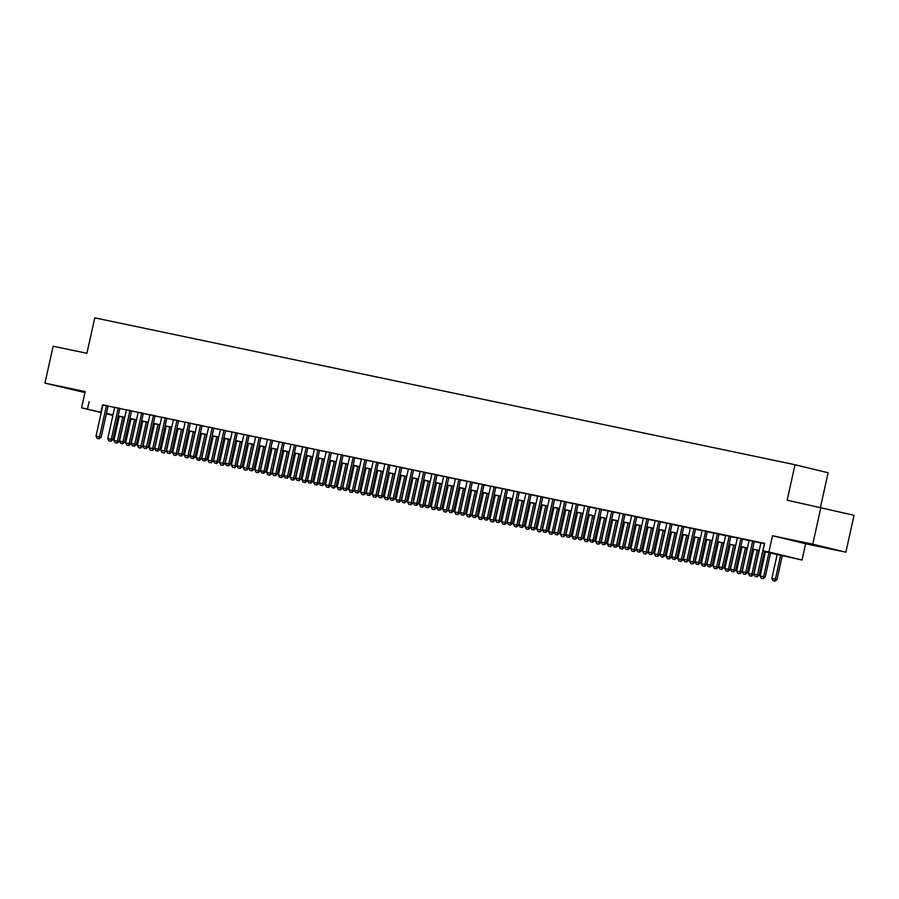 <?xml version="1.0" encoding="UTF-8"?>
<svg xmlns="http://www.w3.org/2000/svg" width="899" height="899" viewBox="0 0 899 899"><rect width="100%" height="100%" fill="white"/><g stroke="black" fill="none" stroke-linecap="round" stroke-linejoin="round"><path stroke-width="1.35" d="M85.079 392.065L65.267 387.795L85.034 392.301M821.012 546.682L802.515 542.434L821.012 546.682M119.162 416.776L118.027 416.54M820.495 507.171L828.125 472.75L795.008 464.727L94.777 317.853L86.911 353.296L53.131 346.216L44.95 383.131L84.967 392.605M795.008 464.727L787.153 500.181L854.05 515.284L845.869 552.2L812.741 544.187L772.499 535.748L768.903 551.986L802.02 560.01L764.319 551.66M772.499 535.748L805.628 543.76L845.869 552.2M805.628 543.76L802.02 560.01M820.933 507.261L812.741 544.187M108.082 405.932L102.935 404.853M119.837 408.393L114.69 407.314M131.58 410.865L126.433 409.775M143.334 413.326L138.188 412.236M155.078 415.788L149.942 414.709M166.832 418.26L161.685 417.17M178.575 420.721L173.44 419.631M190.33 423.182L185.183 422.103M202.073 425.654L196.937 424.564M213.827 428.115L208.68 427.025M225.582 430.576L220.435 429.497M237.325 433.037L232.178 431.958M249.079 435.509L243.932 434.419M260.822 437.97L255.676 436.88M272.577 440.431L267.43 439.353M284.32 442.904L279.173 441.814M296.074 445.365L290.928 444.275M307.818 447.826L302.671 446.747M319.572 450.298L314.425 449.208M331.315 452.759L326.168 451.669M343.07 455.22L337.923 454.141M354.813 457.681L349.666 456.602M366.567 460.153L361.42 459.063M378.31 462.614L373.164 461.524M390.065 465.075L384.918 463.996M401.808 467.547L396.661 466.457M413.562 470.008L408.416 468.918M425.306 472.469L420.159 471.391M437.06 474.942L431.913 473.852M448.803 477.403L443.657 476.313M460.558 479.864L455.411 478.785M472.301 482.325L467.154 481.246M484.055 484.797L478.909 483.707M495.798 487.258L490.652 486.168M507.553 489.719L502.406 488.64M519.296 492.191L514.149 491.101M531.051 494.652L525.904 493.562M542.794 497.113L537.647 496.034M554.548 499.586L549.401 498.496M566.291 502.047L561.156 500.957M578.046 504.508L572.899 503.429M589.789 506.969L584.653 505.89M601.543 509.441L596.397 508.351M613.287 511.902L608.151 510.823M625.041 514.363L619.894 513.284M636.795 516.835L631.649 515.745M648.539 519.296L643.392 518.206M660.293 521.757L655.146 520.678M672.036 524.229L666.889 523.139M683.791 526.69L678.644 525.6M695.534 529.151L690.387 528.073M707.288 531.612L702.141 530.534M719.031 534.085L713.885 532.995M730.786 536.546L725.639 535.467M742.529 539.007L737.382 537.928M754.283 541.479L749.137 540.389M764.364 551.469L776.455 554.009L763.026 550.761L764.667 543.367L102.902 405M108.049 406.078L114.656 407.461M119.803 408.539L126.411 409.933M131.557 411.012L138.154 412.394M143.301 413.473L149.908 414.855M155.055 415.934L161.651 417.316M166.798 418.406L173.406 419.788M178.553 420.867L185.149 422.249M190.296 423.328L196.903 424.71M202.05 425.789L208.647 427.182M213.793 428.261L220.401 429.643M225.548 430.722L232.144 432.104M237.291 433.183L243.899 434.577M249.045 435.655L255.642 437.038M260.789 438.116L267.396 439.499M272.543 440.577L279.139 441.96M284.286 443.05L290.894 444.432M296.041 445.511L302.637 446.893M307.784 447.972L314.392 449.354M319.538 450.433L326.135 451.826M331.281 452.905L337.889 454.287M343.036 455.366L349.632 456.748M354.779 457.827L361.387 459.22M366.534 460.299L373.13 461.681M378.277 462.76L384.884 464.142M390.031 465.221L396.628 466.603M401.774 467.694L408.382 469.076M413.529 470.155L420.125 471.537M425.272 472.616L431.88 473.998M437.026 475.077L443.623 476.47M448.77 477.549L455.377 478.931M460.524 480.01L467.12 481.392M472.267 482.471L478.875 483.864M484.022 484.943L490.618 486.325M495.765 487.404L502.372 488.786M507.519 489.865L514.116 491.259M519.262 492.337L525.87 493.72M531.017 494.798L537.624 496.181M542.771 497.259L549.368 498.642M554.514 499.72L561.122 501.114M566.269 502.193L572.865 503.575M578.012 504.654L584.62 506.036M589.766 507.115L596.363 508.508M601.51 509.587L608.117 510.969M613.264 512.048L619.861 513.43M625.007 514.509L631.615 515.902M636.762 516.981L643.358 518.363M648.505 519.442L655.113 520.824M660.259 521.903L666.856 523.285M672.003 524.375L678.61 525.758M683.757 526.836L690.353 528.219M695.5 529.297L702.108 530.68M707.255 531.759L713.851 533.152M718.998 534.231L725.605 535.613M730.752 536.692L737.349 538.074M742.495 539.153L749.103 540.546M754.25 541.625L760.846 543.007M764.622 543.569L760.88 542.85M101.227 412.574L81.584 407.82L85.191 391.571L44.95 383.131M81.584 407.82L101.272 412.383M89.102 401.673L87.461 409.056M763.026 550.761L768.903 551.986M112.892 415.405L106.34 413.81M112.971 415.046L107.161 413.821L112.937 415.226M118.05 416.462L119.174 416.731M759.172 550.581L752.564 549.199M747.417 548.12L740.821 546.738M735.674 545.659L729.067 544.266M723.92 543.187L717.323 541.805M712.177 540.726L705.569 539.344M700.422 538.265L693.826 536.872M688.679 535.793L682.071 534.411M676.925 533.332L670.328 531.95M665.181 530.871L658.574 529.489M653.427 528.398L646.831 527.016M641.684 525.937L635.076 524.555M629.929 523.476L623.333 522.094M618.186 521.015L611.578 519.622M606.432 518.543L599.835 517.161M594.689 516.082L588.081 514.7M582.934 513.621L576.338 512.228M571.191 511.149L564.583 509.767M559.436 508.688L552.84 507.306M547.693 506.227L541.086 504.845M535.939 503.755L529.342 502.372M524.184 501.294L517.588 499.911M512.441 498.833L505.834 497.45M500.687 496.372L494.09 494.978M488.944 493.899L482.336 492.517M477.189 491.438L470.593 490.056M465.446 488.977L458.838 487.584M453.692 486.505L447.095 485.123M441.948 484.044L435.341 482.662M430.194 481.583L423.598 480.201M418.451 479.111L411.843 477.729M406.696 476.65L400.1 475.268M394.953 474.189L388.346 472.807M383.199 471.728L376.602 470.334M371.456 469.256L364.848 467.873M359.701 466.795L353.105 465.412M347.958 464.334L341.35 462.94M336.204 461.861L329.607 460.479M324.46 459.4L317.853 458.018M312.706 456.939L306.109 455.557M300.963 454.467L294.355 453.085M289.208 452.006L282.612 450.624M277.465 449.545L270.857 448.163M265.711 447.084L259.114 445.69M253.968 444.612L247.36 443.229M242.213 442.151L235.617 440.768M230.47 439.69L223.862 438.296M218.715 437.217L212.119 435.835M206.972 434.756L200.365 433.374M195.218 432.295L188.621 430.902M183.475 429.823L176.867 428.441M171.72 427.362L165.124 425.98M159.977 424.901L153.369 423.519M148.223 422.44L141.626 421.047M136.479 419.968L129.872 418.586M124.725 417.507L118.129 416.125M106.419 413.461L113.016 414.844M118.162 415.922L124.77 417.316M129.917 418.395L136.513 419.777M141.66 420.856L148.268 422.238M153.414 423.317L160.011 424.71M165.158 425.789L171.765 427.171M176.912 428.25L183.508 429.632M188.655 430.711L195.263 432.093M200.41 433.183L207.006 434.565M212.153 435.644L218.76 437.026M223.907 438.105L230.504 439.487M235.65 440.566L242.258 441.96M247.405 443.038L254.001 444.421M259.159 445.499L265.756 446.882M270.902 447.96L277.51 449.354M282.657 450.433L289.253 451.815M294.4 452.894L301.008 454.276M306.154 455.355L312.751 456.737M317.898 457.827L324.505 459.209M329.652 460.288L336.248 461.67M341.395 462.749L348.003 464.131M353.15 465.21L359.746 466.603M364.893 467.682L371.501 469.064M376.647 470.143L383.244 471.526M388.39 472.604L394.998 473.998M400.145 475.077L406.741 476.459M411.888 477.538L418.496 478.92M423.643 479.999L430.239 481.392M435.386 482.471L441.993 483.853M447.14 484.932L453.737 486.314M458.883 487.393L465.491 488.775M470.638 489.854L477.234 491.247M482.381 492.326L488.989 493.708M494.135 494.787L500.732 496.169M505.879 497.248L512.486 498.642M517.633 499.72L524.229 501.103M529.376 502.181L535.984 503.564M541.131 504.642L547.727 506.036M552.874 507.115L559.481 508.497M564.628 509.576L571.225 510.958M576.371 512.037L582.979 513.419M588.126 514.509L594.722 515.891M599.869 516.97L606.477 518.352M611.623 519.431L618.22 520.813M623.367 521.892L629.974 523.285M635.121 524.364L641.717 525.746M646.864 526.825L653.472 528.207M658.619 529.286L665.215 530.68M670.373 531.759L676.969 533.141M682.116 534.22L688.724 535.602M693.871 536.681L700.467 538.063M705.614 539.153L712.222 540.535M717.368 541.614L723.965 542.996M729.111 544.075L735.719 545.457M740.866 546.536L747.462 547.929M752.609 549.008L759.217 550.39M102.531 404.921L100.89 412.304M755.081 576.383L757.115 576.81L755.081 576.383L753.958 574.113L760.902 542.794M764.42 543.535L757.475 574.854L759.093 575.236L757.115 576.81M764.442 551.098L759.093 575.236M753.958 574.113L757.475 574.854L756.846 576.742M777.197 554.368L771.859 578.45L775.376 579.181L780.714 555.099M774.747 581.08L772.983 580.709L775.017 581.147L775.376 579.181L776.994 579.574L782.344 555.447M771.859 578.45L772.983 580.709M775.017 581.147L776.994 579.574M743.327 573.91L745.361 574.349L743.327 573.91L742.203 571.64L749.148 540.321M752.677 541.063L745.732 572.382L747.339 572.775L745.361 574.349M754.295 541.412L747.339 572.775M742.203 571.64L745.732 572.382L745.091 574.281M731.584 571.449L733.618 571.888L731.584 571.449L730.46 569.179L737.394 537.86M740.922 538.602L733.977 569.921L735.596 570.314L733.618 571.888M742.54 538.951L735.596 570.314M730.46 569.179L733.977 569.921L733.348 571.82M719.829 568.988L721.863 569.415L719.829 568.988L718.706 566.718L725.65 535.399M729.179 536.141L722.234 567.46L723.841 567.842L721.863 569.415M730.797 536.478L723.841 567.842M718.706 566.718L722.234 567.46L721.594 569.359M708.086 566.516L710.12 566.954L708.086 566.516L706.962 564.257L713.896 532.938M717.424 533.669L710.48 564.988L712.098 565.381L710.12 566.954M719.043 534.017L712.098 565.381M706.962 564.257L710.48 564.988L709.85 566.887M765.442 551.896L760.105 575.978L763.633 576.72L768.971 552.638M762.993 578.619L761.239 578.248L763.262 578.686L763.633 576.72L765.24 577.113L770.589 552.975M760.105 575.978L761.239 578.248M763.262 578.686L765.24 577.113M753.699 549.435L748.361 573.517L751.879 574.259L757.216 550.177M751.249 576.158L749.485 575.787L751.519 576.214L751.879 574.259L753.497 574.641L758.846 550.514M748.361 573.517L749.485 575.787M751.519 576.214L753.497 574.641M741.945 546.974L736.607 571.056L740.135 571.786L745.473 547.716M739.495 573.686L737.731 573.315L739.765 573.753L740.135 571.786L741.742 572.18L747.091 548.053M736.607 571.056L737.731 573.315M739.765 573.753L741.742 572.18M730.202 544.502L724.864 568.584L728.381 569.325L733.719 545.244M727.752 571.225L725.987 570.854L728.021 571.292L728.381 569.325L729.999 569.719L735.348 545.592M724.864 568.584L725.987 570.854M728.021 571.292L729.999 569.719M696.332 564.055L698.366 564.493L696.332 564.055L695.208 561.785L702.153 530.466M705.681 531.208L698.737 562.527L700.343 562.92L698.366 564.493M707.299 531.556L700.343 562.92M695.208 561.785L698.737 562.527L698.096 564.426M718.447 542.041L713.109 566.123L716.638 566.864L721.976 542.782M715.997 568.764L714.233 568.393L716.267 568.82L716.638 566.864L718.245 567.258L723.594 543.12M713.109 566.123L714.233 568.393M716.267 568.82L718.245 567.258M684.589 561.594L686.622 562.021L684.589 561.594L683.465 559.324L690.398 528.005M693.927 528.747L686.982 560.066L688.6 560.448L686.622 562.021M695.545 529.084L688.6 560.448M683.465 559.324L686.982 560.066L686.353 561.965M706.704 539.58L701.366 563.662L704.883 564.392L710.221 540.321M704.254 566.291L702.49 565.921L704.524 566.359L704.883 564.392L706.502 564.786L711.851 540.659M701.366 563.662L702.49 565.921M704.524 566.359L706.502 564.786M672.834 559.122L674.868 559.56L672.834 559.122L671.71 556.863L678.655 525.544M682.184 526.275L675.239 557.594L676.846 557.987L674.868 559.56M683.802 526.623L676.846 557.987M671.71 556.863L675.239 557.594L674.598 559.493M694.949 537.119L689.612 561.19L693.14 561.931L698.478 537.849M692.5 563.83L690.735 563.459L692.769 563.898L693.14 561.931L694.747 562.324L700.096 538.198M689.612 561.19L690.735 563.459M692.769 563.898L694.747 562.324M661.091 556.661L663.125 557.099L661.091 556.661L659.967 554.391L666.901 523.072M670.429 523.814L663.484 555.133L665.103 555.526L663.125 557.099M672.047 524.162L665.103 555.526M659.967 554.391L663.484 555.133L662.855 557.032M683.206 534.647L677.868 558.729L681.386 559.47L686.724 535.388M680.757 561.369L678.992 560.998L681.026 561.437L681.386 559.47L683.004 559.863L688.353 535.725M677.868 558.729L678.992 560.998M681.026 561.437L683.004 559.863M649.336 554.2L651.37 554.638L649.336 554.2L648.213 551.93L655.157 520.611M658.686 521.353L651.741 552.671L653.348 553.065L651.37 554.638M660.304 521.701L653.348 553.065M648.213 551.93L651.741 552.671L651.101 554.571M671.452 532.186L666.114 556.267L669.643 557.009L674.98 532.927M669.002 558.897L667.238 558.537L669.272 558.964L669.643 557.009L671.25 557.391L676.599 533.264M666.114 556.267L667.238 558.537M669.272 558.964L671.25 557.391M637.593 551.739L639.627 552.166L637.593 551.739L636.47 549.469L643.403 518.15M646.932 518.892L639.987 550.21L641.605 550.593L639.627 552.166M648.55 519.229L641.605 550.593M636.47 549.469L639.987 550.21L639.358 552.098M659.709 529.725L654.371 553.795L657.888 554.537L663.226 530.455M657.259 556.436L655.495 556.065L657.529 556.503L657.888 554.537L659.506 554.93L664.855 530.803M654.371 553.795L655.495 556.065M657.529 556.503L659.506 554.93M625.839 549.267L627.873 549.705L625.839 549.267L624.715 546.997L631.66 515.678M635.188 516.419L628.244 547.738L629.851 548.132L627.873 549.705M636.807 516.768L629.851 548.132M624.715 546.997L628.244 547.738L627.603 549.637M647.954 527.252L642.616 551.334L646.145 552.076L651.483 527.994M645.504 553.975L643.74 553.604L645.774 554.042L646.145 552.076L647.752 552.469L653.101 528.331M642.616 551.334L643.74 553.604M645.774 554.042L647.752 552.469M614.096 546.806L616.118 547.244L614.096 546.806L612.961 544.536L619.905 513.217M623.434 513.958L616.489 545.277L618.107 545.671L616.118 547.244M625.052 514.307L618.107 545.671M612.961 544.536L616.489 545.277L615.86 547.176M636.211 524.791L630.873 548.873L634.391 549.615L639.728 525.533M633.761 551.514L631.997 551.143L634.031 551.57L634.391 549.615L636.009 549.997L641.358 525.87M630.873 548.873L631.997 551.143M634.031 551.57L636.009 549.997M602.341 544.345L604.375 544.772L602.341 544.345L601.217 542.075L608.162 510.756M611.68 511.497L604.746 542.816L606.353 543.198L604.375 544.772M613.309 511.834L606.353 543.198M601.217 542.075L604.746 542.816L604.106 544.715M624.457 522.33L619.119 546.412L622.647 547.143L627.985 523.072M622.007 549.042L620.243 548.671L622.277 549.109L622.647 547.143L624.254 547.536L629.603 523.409M619.119 546.412L620.243 548.671M622.277 549.109L624.254 547.536M590.598 541.872L592.621 542.311L590.598 541.872L589.463 539.614L596.408 508.295M599.936 509.025L592.992 540.344L594.599 540.737L592.621 542.311M601.555 509.373L594.599 540.737M589.463 539.614L592.992 540.344L592.362 542.243M612.713 519.858L607.376 543.94L610.893 544.682L616.231 520.6M610.264 546.581L608.499 546.21L610.533 546.648L610.893 544.682L612.511 545.075L617.86 520.948M607.376 543.94L608.499 546.21M610.533 546.648L612.511 545.075M578.844 539.411L580.878 539.85L578.844 539.411L577.72 537.141L584.665 505.822M588.182 506.564L581.248 537.883L582.855 538.276L580.878 539.85M589.811 506.912L582.855 538.276M577.72 537.141L581.248 537.883L580.608 539.782M600.959 517.397L595.621 541.479L599.15 542.221L604.488 518.139M598.509 544.12L596.745 543.749L598.779 544.176L599.15 542.221L600.757 542.603L606.106 518.476M595.621 541.479L596.745 543.749M598.779 544.176L600.757 542.603M567.1 536.95L569.123 537.377L567.1 536.95L565.965 534.68L572.91 503.361M576.439 504.103L569.494 535.422L571.101 535.804L569.123 537.377M578.057 504.44L571.101 535.804M565.965 534.68L569.494 535.422L568.865 537.321M589.216 514.936L583.878 539.018L587.395 539.748L592.733 515.678M586.766 541.648L585.002 541.277L587.036 541.715L587.395 539.748L589.014 540.142L594.363 516.015M583.878 539.018L585.002 541.277M587.036 541.715L589.014 540.142M555.346 534.478L557.38 534.916L555.346 534.478L554.222 532.219L561.167 500.9M564.684 501.631L557.751 532.95L559.358 533.343L557.38 534.916M566.314 501.979L559.358 533.343M554.222 532.219L557.751 532.95L557.11 534.849M577.461 512.475L572.124 536.546L575.652 537.287L580.99 513.205M575.012 539.186L573.247 538.816L575.281 539.254L575.652 537.287L577.259 537.681L582.608 513.554M572.124 536.546L573.247 538.816M575.281 539.254L577.259 537.681M543.603 532.017L545.626 532.455L543.603 532.017L542.468 529.747L549.413 498.428M552.941 499.17L545.996 530.489L547.603 530.882L545.626 532.455M554.559 499.518L547.603 530.882M542.468 529.747L545.996 530.489L545.356 532.388M565.718 510.003L560.369 534.085L563.898 534.826L569.236 510.744M563.268 536.725L561.504 536.355L563.527 536.793L563.898 534.826L565.516 535.22L570.865 511.082M560.369 534.085L561.504 536.355M563.527 536.793L565.516 535.22M531.848 529.556L533.882 529.983L531.848 529.556L530.725 527.286L537.669 495.967M541.187 496.709L534.253 528.028L535.86 528.421L533.882 529.983M542.816 497.057L535.86 528.421M530.725 527.286L534.253 528.028L533.613 529.927M553.964 507.542L548.626 531.624L552.155 532.365L557.492 508.283M551.514 534.253L549.75 533.894L551.784 534.321L552.155 532.365L553.762 532.747L559.111 508.62M548.626 531.624L549.75 533.894M551.784 534.321L553.762 532.747M520.105 527.095L522.128 527.522L520.105 527.095L518.97 524.825L525.915 493.506M529.444 494.248L522.499 525.567L524.106 525.949L522.128 527.522M531.062 494.585L524.106 525.949M518.97 524.825L522.499 525.567L521.858 527.455M542.221 505.081L536.872 529.151L540.4 529.893L545.738 505.811M539.771 531.792L538.007 531.421L540.029 531.86L540.4 529.893L542.007 530.286L547.367 506.159M536.872 529.151L538.007 531.421M540.029 531.86L542.007 530.286M508.351 524.623L510.385 525.061L508.351 524.623L507.227 522.353L514.172 491.034M517.689 491.775L510.756 523.094L512.363 523.488L510.385 525.061M519.319 492.124L512.363 523.488M507.227 522.353L510.756 523.094L510.115 524.994M530.466 502.608L525.128 526.69L528.657 527.432L533.995 503.35M528.016 529.331L526.252 528.96L528.286 529.399L528.657 527.432L530.264 527.825L535.613 503.687M525.128 526.69L526.252 528.96M528.286 529.399L530.264 527.825M496.608 522.162L498.63 522.6L496.608 522.162L495.473 519.892L502.417 488.573M505.946 489.314L499.001 520.633L500.608 521.027L498.63 522.6M507.564 489.663L500.608 521.027M495.473 519.892L499.001 520.633L498.361 522.533M518.712 500.147L513.374 524.229L516.903 524.971L522.24 500.889M516.273 526.87L514.509 526.499L516.532 526.926L516.903 524.971L518.509 525.353L523.87 501.226M513.374 524.229L514.509 526.499M516.532 526.926L518.509 525.353M484.853 519.701L486.887 520.128L484.853 519.701L483.729 517.431L490.674 486.112M494.192 486.853L487.247 518.172L488.865 518.554L486.887 520.128M495.821 487.191L488.865 518.554M483.729 517.431L487.247 518.172L486.617 520.06M506.969 497.686L501.631 521.768L505.159 522.499L510.497 498.428M504.519 524.398L502.755 524.027L504.788 524.465L505.159 522.499L506.766 522.892L512.115 498.765M501.631 521.768L502.755 524.027M504.788 524.465L506.766 522.892M473.11 517.228L475.133 517.667L473.11 517.228L471.975 514.97L478.92 483.651M482.448 484.381L475.504 515.7L477.111 516.093L475.133 517.667M484.067 484.73L477.111 516.093M471.975 514.97L475.504 515.7L474.863 517.599M495.214 495.214L489.876 519.296L493.405 520.038L498.743 495.956M492.776 521.937L491.011 521.566L493.034 522.004L493.405 520.038L495.012 520.431L500.361 496.293M489.876 519.296L491.011 521.566M493.034 522.004L495.012 520.431M461.356 514.767L463.39 515.206L461.356 514.767L460.232 512.497L467.177 481.179M470.694 481.92L463.749 513.239L465.367 513.632L463.39 515.206M472.323 482.269L465.367 513.632M460.232 512.497L463.749 513.239L463.12 515.138M483.471 492.753L478.133 516.835L481.662 517.577L487 493.495M481.021 519.476L479.257 519.105L481.291 519.532L481.662 517.577L483.269 517.959L488.618 493.832M478.133 516.835L479.257 519.105M481.291 519.532L483.269 517.959M449.612 512.306L451.635 512.733L449.612 512.306L448.477 510.036L455.422 478.718M458.951 479.459L452.006 510.778L453.613 511.16L451.635 512.733M460.569 479.796L453.613 511.16M448.477 510.036L452.006 510.778L451.365 512.677M471.717 490.292L466.379 514.374L469.907 515.105L475.245 491.034M469.267 517.004L467.514 516.633L469.536 517.071L469.907 515.105L471.514 515.498L476.863 491.371M466.379 514.374L467.514 516.633M469.536 517.071L471.514 515.498M437.858 509.834L439.892 510.272L437.858 509.834L436.734 507.575L443.679 476.256M447.196 476.987L440.252 508.306L441.87 508.699L439.892 510.272M448.826 477.335L441.87 508.699M436.734 507.575L440.252 508.306L439.622 510.205M459.973 487.831L454.636 511.902L458.164 512.644L463.502 488.562M457.524 514.543L455.759 514.172L457.793 514.61L458.164 512.644L459.771 513.037L465.12 488.91M454.636 511.902L455.759 514.172M457.793 514.61L459.771 513.037M426.115 507.373L428.138 507.811L426.115 507.373L424.98 505.103L431.925 473.784M435.453 474.526L428.508 505.845L430.115 506.238L428.138 507.811M437.071 474.874L430.115 506.238M424.98 505.103L428.508 505.845L427.868 507.744M448.219 485.359L442.881 509.441L446.41 510.183L451.748 486.101M445.769 512.082L444.016 511.711L446.039 512.149L446.41 510.183L448.017 510.576L453.366 486.438M442.881 509.441L444.016 511.711M446.039 512.149L448.017 510.576M414.36 504.912L416.394 505.339L414.36 504.912L413.237 502.642L420.181 471.323M423.699 472.065L416.754 503.384L418.372 503.777L416.394 505.339M425.328 472.413L418.372 503.777M413.237 502.642L416.754 503.384L416.125 505.283M436.476 482.898L431.138 506.98L434.655 507.721L440.004 483.64M434.026 509.609L432.262 509.25L434.296 509.677L434.655 507.721L436.273 508.104L441.623 483.977M431.138 506.98L432.262 509.25M434.296 509.677L436.273 508.104M402.606 502.44L404.64 502.878L402.606 502.44L401.482 500.181L408.427 468.862M411.956 469.593L405.011 500.923L406.618 501.305L404.64 502.878M413.574 469.941L406.618 501.305M401.482 500.181L405.011 500.923L404.37 502.811M424.721 480.437L419.383 504.508L422.912 505.249L428.25 481.167M422.272 507.148L420.518 506.778L422.541 507.216L422.912 505.249L424.519 505.643L429.868 481.516M419.383 504.508L420.518 506.778M422.541 507.216L424.519 505.643M390.863 499.979L392.897 500.417L390.863 499.979L389.739 497.709L396.684 466.39M400.201 467.132L393.256 498.451L394.875 498.844L392.897 500.417M401.819 467.48L394.875 498.844M389.739 497.709L393.256 498.451L392.627 500.35M412.978 477.965L407.64 502.047L411.158 502.788L416.507 478.706M410.528 504.687L408.764 504.317L410.798 504.755L411.158 502.788L412.776 503.182L418.125 479.043M407.64 502.047L408.764 504.317M410.798 504.755L412.776 503.182M379.108 497.518L381.142 497.956L379.108 497.518L377.985 495.248L384.929 463.929M388.458 464.671L381.513 495.99L383.12 496.383L381.142 497.956M390.076 465.019L383.12 496.383M377.985 495.248L381.513 495.99L380.873 497.889M401.224 475.504L395.886 499.586L399.414 500.327L404.752 476.245M398.774 502.226L397.021 501.856L399.044 502.283L399.414 500.327L401.021 500.709L406.37 476.582M395.886 499.586L397.021 501.856M399.044 502.283L401.021 500.709M367.365 495.057L369.399 495.484L367.365 495.057L366.241 492.787L373.186 461.468M376.703 462.21L369.759 493.529L371.377 493.911L369.399 495.484M378.322 462.547L371.377 493.911M366.241 492.787L369.759 493.529L369.129 495.416M389.481 473.043L384.143 497.125L387.66 497.855L392.998 473.773M387.031 499.754L385.266 499.383L387.3 499.822L387.66 497.855L389.278 498.248L394.627 474.121M384.143 497.125L385.266 499.383M387.3 499.822L389.278 498.248M355.611 492.585L357.645 493.023L355.611 492.585L354.487 490.326L361.432 458.996M364.96 459.737L358.016 491.056L359.622 491.45L357.645 493.023M366.578 460.086L359.622 491.45M354.487 490.326L358.016 491.056L357.375 492.955M377.726 470.57L372.388 494.652L375.917 495.394L381.255 471.312M375.276 497.293L373.523 496.922L375.546 497.361L375.917 495.394L377.524 495.787L382.873 471.649M372.388 494.652L373.523 496.922M375.546 497.361L377.524 495.787M343.868 490.124L345.901 490.562L343.868 490.124L342.744 487.854L349.689 456.535M353.206 457.276L346.261 488.595L347.879 488.989L345.901 490.562M354.824 457.625L347.879 488.989M342.744 487.854L346.261 488.595L345.632 490.494M365.983 468.109L360.645 492.191L364.162 492.933L369.5 468.851M363.533 494.832L361.769 494.461L363.803 494.888L364.162 492.933L365.781 493.315L371.13 469.188M360.645 492.191L361.769 494.461M363.803 494.888L365.781 493.315M332.113 487.663L334.147 488.09L332.113 487.663L330.989 485.393L337.934 454.074M341.463 454.815L334.518 486.134L336.125 486.516L334.147 488.09M343.081 455.152L336.125 486.516M330.989 485.393L334.518 486.134L333.877 488.033M354.228 465.648L348.891 489.73L352.419 490.461L357.757 466.39M351.779 492.36L350.026 491.989L352.048 492.427L352.419 490.461L354.026 490.854L359.375 466.727M348.891 489.73L350.026 491.989M352.048 492.427L354.026 490.854M320.37 485.19L322.404 485.629L320.37 485.19L319.246 482.932L326.18 451.613M329.708 452.343L322.763 483.662L324.382 484.055L322.404 485.629M331.326 452.691L324.382 484.055M319.246 482.932L322.763 483.662L322.134 485.561M342.485 463.176L337.147 487.258L340.665 488L346.003 463.918M340.036 489.899L338.271 489.528L340.305 489.966L340.665 488L342.283 488.393L347.632 464.266M337.147 487.258L338.271 489.528M340.305 489.966L342.283 488.393M308.615 482.729L310.649 483.168L308.615 482.729L307.492 480.459L314.436 449.14M317.965 449.882L311.02 481.201L312.627 481.594L310.649 483.168M319.583 450.23L312.627 481.594M307.492 480.459L311.02 481.201L310.38 483.1M330.731 460.715L325.393 484.797L328.922 485.539L334.259 461.457M328.281 487.438L326.517 487.067L328.551 487.494L328.922 485.539L330.529 485.932L335.878 461.794M325.393 484.797L326.517 487.067M328.551 487.494L330.529 485.932M296.872 480.268L298.906 480.695L296.872 480.268L295.749 477.998L302.682 446.679M306.211 447.421L299.266 478.74L300.884 479.133L298.906 480.695M307.829 447.769L300.884 479.133M295.749 477.998L299.266 478.74L298.637 480.639M318.988 458.254L313.65 482.336L317.167 483.078L322.505 458.996M316.538 484.966L314.774 484.606L316.808 485.033L317.167 483.078L318.785 483.46L324.134 459.333M313.65 482.336L314.774 484.606M316.808 485.033L318.785 483.46M285.118 477.796L287.152 478.234L285.118 477.796L283.994 475.537L290.939 444.218M294.467 444.949L287.523 476.268L289.13 476.661L287.152 478.234M296.086 445.297L289.13 476.661M283.994 475.537L287.523 476.268L286.882 478.167M307.233 455.793L301.895 479.864L305.424 480.605L310.762 456.523M304.783 482.505L303.019 482.134L305.053 482.572L305.424 480.605L307.031 480.999L312.38 456.872M301.895 479.864L303.019 482.134M305.053 482.572L307.031 480.999M273.375 475.335L275.409 475.773L273.375 475.335L272.251 473.065L279.184 441.746M282.713 442.488L275.768 473.807L277.386 474.2L275.409 475.773M284.331 442.836L277.386 474.2M272.251 473.065L275.768 473.807L275.139 475.706M295.49 453.321L290.152 477.403L293.67 478.144L299.007 454.062M293.04 480.044L291.276 479.673L293.31 480.111L293.67 478.144L295.288 478.538L300.637 454.4M290.152 477.403L291.276 479.673M293.31 480.111L295.288 478.538M261.62 472.874L263.654 473.312L261.62 472.874L260.496 470.604L267.441 439.285M270.97 440.027L264.025 471.346L265.632 471.739L263.654 473.312M272.588 440.375L265.632 471.739M260.496 470.604L264.025 471.346L263.385 473.245M283.736 450.86L278.398 474.942L281.926 475.683L287.264 451.601M281.286 477.571L279.522 477.212L281.556 477.639L281.926 475.683L283.533 476.065L288.882 451.939M278.398 474.942L279.522 477.212M281.556 477.639L283.533 476.065M249.877 470.413L251.911 470.84L249.877 470.413L248.753 468.143L255.687 436.824M259.215 437.566L252.271 468.885L253.889 469.267L251.911 470.84M260.834 437.903L253.889 469.267M248.753 468.143L252.271 468.885L251.641 470.773M271.992 448.399L266.655 472.481L270.172 473.211L275.51 449.129M269.543 475.11L267.778 474.739L269.812 475.178L270.172 473.211L271.79 473.604L277.139 449.478M266.655 472.481L267.778 474.739M269.812 475.178L271.79 473.604M238.123 467.941L240.157 468.379L238.123 467.941L236.999 465.682L243.944 434.352M247.472 435.094L240.527 466.412L242.134 466.806L240.157 468.379M249.09 435.442L242.134 466.806M236.999 465.682L240.527 466.412L239.887 468.312M260.238 445.926L254.9 470.008L258.429 470.75L263.767 446.668M257.788 472.649L256.024 472.278L258.058 472.717L258.429 470.75L260.036 471.143L265.385 447.005M254.9 470.008L256.024 472.278M258.058 472.717L260.036 471.143M226.379 465.48L228.413 465.918L226.379 465.48L225.244 463.21L232.189 431.891M235.718 432.633L228.773 463.951L230.391 464.345L228.413 465.918M237.336 432.981L230.391 464.345M225.244 463.21L228.773 463.951L228.144 465.851M248.495 443.465L243.157 467.547L246.674 468.289L252.012 444.207M246.045 470.188L244.281 469.817L246.315 470.244L246.674 468.289L248.293 468.671L253.642 444.544M243.157 467.547L244.281 469.817M246.315 470.244L248.293 468.671M214.625 463.019L216.659 463.446L214.625 463.019L213.501 460.749L220.446 429.43M223.975 430.172L217.03 461.49L218.637 461.872L216.659 463.446M225.593 430.509L218.637 461.872M213.501 460.749L217.03 461.49L216.389 463.39M236.74 441.004L231.403 465.086L234.931 465.817L240.269 441.746M234.291 467.716L232.526 467.345L234.56 467.783L234.931 465.817L236.538 466.21L241.887 442.083M231.403 465.086L232.526 467.345M234.56 467.783L236.538 466.21M202.882 460.546L204.905 460.985L202.882 460.546L201.747 458.288L208.692 426.969M212.22 427.699L205.275 459.018L206.894 459.411L204.905 460.985M213.838 428.048L206.894 459.411M201.747 458.288L205.275 459.018L204.646 460.917M224.997 438.532L219.659 462.614L223.177 463.356L228.515 439.274M222.547 465.255L220.783 464.884L222.817 465.322L223.177 463.356L224.795 463.749L230.144 439.622M219.659 462.614L220.783 464.884M222.817 465.322L224.795 463.749M191.127 458.085L193.161 458.524L191.127 458.085L190.004 455.815L196.948 424.497M200.466 425.238L193.532 456.557L195.139 456.95L193.161 458.524M202.095 425.587L195.139 456.95M190.004 455.815L193.532 456.557L192.892 458.456M213.243 436.071L207.905 460.153L211.434 460.895L216.771 436.813M210.793 462.794L209.029 462.423L211.063 462.85L211.434 460.895L213.041 461.288L218.39 437.15M207.905 460.153L209.029 462.423M211.063 462.85L213.041 461.288M179.384 455.624L181.407 456.051L179.384 455.624L178.249 453.354L185.194 422.036M188.723 422.777L181.778 454.096L183.385 454.489L181.407 456.051M190.341 423.126L183.385 454.489M178.249 453.354L181.778 454.096L181.148 455.995M201.5 433.61L196.162 457.692L199.679 458.434L205.017 434.352M199.05 460.322L197.286 459.951L199.32 460.389L199.679 458.434L201.297 458.816L206.646 434.689M196.162 457.692L197.286 459.951M199.32 460.389L201.297 458.816M167.63 453.152L169.664 453.59L167.63 453.152L166.506 450.893L173.451 419.575M176.968 420.305L170.035 451.624L171.642 452.017L169.664 453.59M178.598 420.653L171.642 452.017M166.506 450.893L170.035 451.624L169.394 453.523M189.745 431.149L184.407 455.22L187.936 455.962L193.274 431.88M187.295 457.861L185.531 457.49L187.565 457.928L187.936 455.962L189.543 456.355L194.892 432.228M184.407 455.22L185.531 457.49M187.565 457.928L189.543 456.355M155.887 450.691L157.909 451.129L155.887 450.691L154.752 448.421L161.696 417.102M165.225 417.844L158.28 449.163L159.887 449.556L157.909 451.129M166.843 418.192L159.887 449.556M154.752 448.421L158.28 449.163L157.651 451.062M178.002 428.677L172.664 452.759L176.182 453.501L181.519 429.419M175.552 455.4L173.788 455.029L175.822 455.467L176.182 453.501L177.8 453.894L183.149 429.756M172.664 452.759L173.788 455.029M175.822 455.467L177.8 453.894M144.132 448.23L146.166 448.668L144.132 448.23L143.008 445.96L149.953 414.641M153.471 415.383L146.537 446.702L148.144 447.095L146.166 448.668M155.1 415.731L148.144 447.095M143.008 445.96L146.537 446.702L145.896 448.601M166.248 426.216L160.91 450.298L164.438 451.04L169.776 426.958M163.798 452.927L162.034 452.568L164.067 452.995L164.438 451.04L166.045 451.422L171.394 427.295M160.91 450.298L162.034 452.568M164.067 452.995L166.045 451.422M132.389 445.769L134.412 446.196L132.389 445.769L131.254 443.499L138.199 412.18M141.727 412.922L134.783 444.241L136.39 444.623L134.412 446.196M143.346 413.259L136.39 444.623M131.254 443.499L134.783 444.241L134.142 446.129M154.504 423.755L149.155 447.837L152.684 448.567L158.022 424.485M152.055 450.466L150.29 450.096L152.313 450.534L152.684 448.567L154.302 448.961L159.651 424.834M149.155 447.837L150.29 450.096M152.313 450.534L154.302 448.961M120.635 443.297L122.669 443.735L120.635 443.297L119.511 441.027L126.456 409.708M129.973 410.45L123.039 441.769L124.646 442.162L122.669 443.735M131.602 410.798L124.646 442.162M119.511 441.027L123.039 441.769L122.399 443.668M142.75 421.283L137.412 445.365L140.941 446.106L146.279 422.024M140.3 448.005L138.536 447.635L140.57 448.073L140.941 446.106L142.548 446.5L147.897 422.361M137.412 445.365L138.536 447.635M140.57 448.073L142.548 446.5M108.891 440.836L110.914 441.274L108.891 440.836L107.756 438.566L114.701 407.247M118.23 407.989L111.285 439.308L112.892 439.701L110.914 441.274M119.848 408.337L112.892 439.701M107.756 438.566L111.285 439.308L110.644 441.207M131.007 418.822L125.658 442.904L129.186 443.645L134.524 419.563M128.557 445.544L126.793 445.174L128.815 445.601L129.186 443.645L130.793 444.027L136.154 419.9M125.658 442.904L126.793 445.174M128.815 445.601L130.793 444.027M97.137 438.375L99.171 438.802L97.137 438.375L96.013 436.105L102.958 404.786M106.475 405.528L99.531 436.847L101.149 437.229L99.171 438.802M108.105 405.865L101.149 437.229M96.013 436.105L99.531 436.847L98.901 438.746M119.252 416.361L113.915 440.443L117.443 441.173L122.781 417.102M116.803 443.072L115.038 442.701L117.072 443.14L117.443 441.173L119.05 441.566L124.399 417.439M113.915 440.443L115.038 442.701M117.072 443.14L119.05 441.566"/></g></svg>
